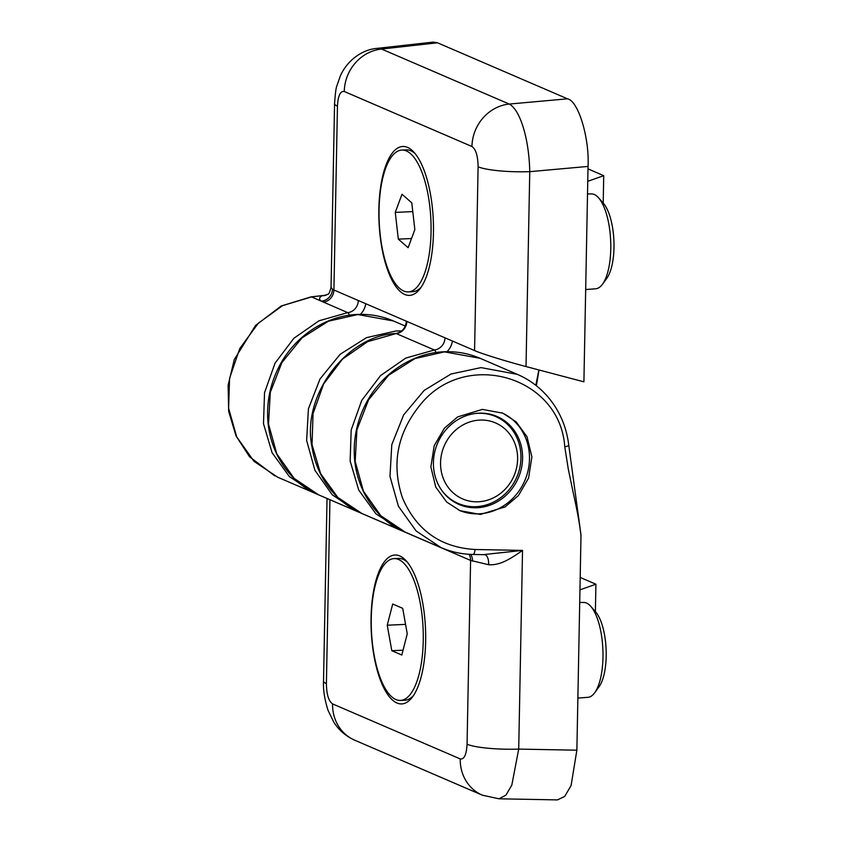 <?xml version="1.0" encoding="UTF-8"?>
<svg xmlns="http://www.w3.org/2000/svg" width="842" height="842" viewBox="0 0 842 842"><rect width="100%" height="100%" fill="white"/><g stroke="black" fill="none" stroke-linecap="round" stroke-linejoin="round"><path stroke-width="1.26" d="M577.875 698.081L587.927 697.323A47.489 17.303 -92.6 0 0 594.694 692.745A47.489 17.303 -92.6 0 0 602.977 657.381A47.489 17.303 -92.6 0 0 590.8 606.377A47.489 17.303 -92.6 0 0 586.485 603.03A47.489 17.303 -92.6 0 0 583.643 602.44L579.717 602.493M594.694 692.745L598.999 686.851A41.226 15.019 -92.6 0 0 606.093 648.961A41.226 15.019 -92.6 0 0 595.61 611.871L590.8 606.377M413.38 695.692A70.981 25.86 87.4 0 1 404.855 700.239L400.455 700.428A70.981 25.86 87.4 0 1 371.259 618.323A70.981 25.86 87.4 0 1 394.056 558.604A70.981 25.86 87.4 0 1 423.252 640.72A70.981 25.86 87.4 0 1 400.455 700.428M394.056 558.604L398.455 558.414A70.981 25.86 87.4 0 1 407.349 562.161M391.804 650.708L387.246 625.206L392.698 604.019L402.708 608.334L407.254 633.837L401.813 655.023L391.804 650.708L403.044 650.203M405.57 624.385L387.246 625.206M433.451 232.697A74.538 27.154 -92.6 0 0 413.664 151.928A74.538 27.154 -92.6 0 0 378.858 209.174A74.538 27.154 -92.6 0 0 391.898 279.965A74.538 27.154 -92.6 0 0 419.863 288.974A74.538 27.154 -92.6 0 0 433.451 232.697M437.493 42.795L433.188 42.1L376.9 48.394L381.563 49.047L437.493 42.795L567.529 98.819C578.296 100.84 589.558 137.962 588.042 166.421L583.906 381.826L526.018 366.554C507.842 361.86 480.319 353.314 474.572 350.577L444.976 337.821M361.881 513.483L402.655 530.997L375.974 513.883L358.724 490.044L350.146 461.027L351.177 430.03L361.713 400.455L380.584 375.564L405.718 358.103L434.356 349.977A11.83 10.851 -66.7 0 0 444.976 337.831L333.916 290.006L337.453 106.176A41.405 6.715 -178.9 0 1 334.569 103.65L334.569 103.65C335.274 93.441 336.042 87.547 336.853 85.947L340.389 75.801C347.735 59.414 363.249 49.394 376.9 48.394M337.453 106.176C338.031 95.725 340.305 90.831 344.273 91.494L471.952 146.508A41.405 37.974 -66.7 0 1 509.242 104.061C520.251 109.839 529.081 138.962 529.755 171.663L588.042 166.421M274.755 475.877L249.516 456.722L236.013 435.872L228.687 411.443L228.108 385.268L234.308 359.481L255.505 325.496L281.217 305.993L311.087 296.858A5.915 2.379 83.6 0 1 311.561 296.921L282.512 305.657L258.262 323.265L239.76 348.556L229.571 378.321L228.603 408.181L236.707 436.882L253.989 461.321L277.534 477.14L313.35 492.57L289.332 476.54L272.082 452.712L263.493 423.694L264.535 392.698L275.06 363.123L293.932 338.231L319.076 320.76L347.704 312.645L311.561 296.921L324.665 295.342L327.801 294.237A11.83 11.083 -121.2 0 1 322.012 295.752C318.981 297.626 318.771 299.415 321.37 301.141A11.83 11.251 -57.1 0 0 332.453 289.238L333.916 290.006A11.83 10.851 113.3 0 1 323.296 302.131M334.569 103.65L331.043 287.269L332.453 289.238M344.273 91.494A41.405 37.974 -66.7 0 1 381.563 49.047L509.242 104.061L567.529 98.819M471.952 146.508C475.877 149.234 477.93 156.002 478.109 166.79A41.405 6.715 1.1 0 0 529.755 171.663L526.018 366.554M538.891 369.954L535.817 385.32M421.179 287.154A70.981 25.86 87.4 0 1 412.664 291.7L408.254 291.9A70.981 25.86 87.4 0 1 379.058 209.784A70.981 25.86 87.4 0 1 401.855 150.065A70.981 25.86 87.4 0 1 431.051 232.181A70.981 25.86 87.4 0 1 408.254 291.9M401.855 150.065L406.254 149.876A70.981 25.86 87.4 0 1 415.148 153.623M408.117 247.716L398.319 239.128L395.266 212.395L401.992 194.249L411.78 202.838L414.843 229.571L408.117 247.716M395.266 212.395L412.791 211.605M411.517 238.539L398.319 239.128M580.191 577.433L595.915 584.211L579.959 589.863M595.915 584.211L595.389 611.618M405.255 532.176C380.573 522.282 358.103 495.654 354.619 459.69C353.04 441.219 356.334 423.463 364.491 406.444C379.647 374.332 412.99 351.756 446.965 351.714C458.553 351.609 469.615 353.819 480.14 358.324L444.492 351.872L414.99 358.555L388.678 375.185L368.554 399.855L356.945 429.725L355.166 461.374L363.428 491.181L380.784 515.714L405.244 532.165L441.061 547.605L416.127 530.955L398.424 506.263L389.983 476.362L391.793 444.692L403.655 414.895L424.179 390.404L450.986 374.027L481.003 367.607L517.356 374.353L520.872 375.974M482.382 409.391L502.863 413.201L516.072 421.789L527.008 436.735L531.891 456.88L528.576 478.088L518.419 495.559L505.095 506.926L480.372 514.441L459.9 510.631L446.681 502.032L435.756 487.097L430.862 466.952L434.188 445.734L444.344 428.273L457.659 416.906L482.382 409.391M459.385 510.41A53.235 48.825 113.3 0 0 478.951 513.831A53.235 48.825 113.3 0 0 528.081 470.562A53.235 48.825 113.3 0 0 501.927 412.812M425.652 641.236A74.538 27.154 -92.6 0 0 405.865 560.467A74.538 27.154 -92.6 0 0 371.059 617.712A74.538 27.154 -92.6 0 0 384.099 688.503A74.538 27.154 -92.6 0 0 412.054 697.513A74.538 27.154 -92.6 0 0 425.652 641.236M478.919 413.19A47.91 43.942 -66.7 0 1 496.969 416.453A47.91 43.942 -66.7 0 1 521.419 468.32A47.91 43.942 -66.7 0 1 477.098 507.737A47.91 43.942 -66.7 0 1 459.048 504.463A47.91 43.942 -66.7 0 1 434.588 452.607A47.91 43.942 -66.7 0 1 478.919 413.19M580.991 535.722L580.969 534.817L580.991 535.722C579.17 520.124 576.381 507.242 572.918 491.244L568.287 469.11L564.75 446.776C560.193 376.5 465.384 348.42 420.316 404.739C397.224 433.114 391.267 464.11 402.434 497.748C416.264 530.144 440.45 547.395 474.993 549.5L522.524 550.405C511.589 558.12 500.369 565.624 488.634 564.729L470.594 560.404L467.057 744.223A41.405 6.715 1.1 0 0 518.714 749.096L511.82 785.07L505.958 795.153L498.959 798.795L557.415 799.9L564.687 796.448L571.087 785.533L576.875 750.201L580.991 535.722M328.78 499.222L446.186 549.91A11.83 10.851 113.3 0 0 446.186 549.615M483.582 554.604L522.524 550.405L518.714 749.096L576.875 750.201M467.057 744.223C466.479 754.685 464.195 759.579 460.237 758.916A41.405 37.974 113.3 0 0 482.371 795.195L498.959 798.795M460.237 758.916L332.558 703.901A41.405 37.974 113.3 0 0 354.692 740.181L354.692 740.181C345.778 736.15 338.8 730.119 333.758 722.089L328.012 710.259C324.559 699.249 323.065 689.524 323.528 681.083L323.528 681.083A41.405 6.715 -178.9 0 0 326.401 683.62L329.938 499.832M472.562 561.151A11.83 10.283 108.6 0 0 470.689 554.394M485.003 554.699A11.83 5.673 -81.6 0 1 488.634 564.729M585.674 289.543L595.726 288.785A47.489 17.303 -92.6 0 0 602.493 284.207A47.489 17.303 -92.6 0 0 610.776 248.843A47.489 17.303 -92.6 0 0 598.599 197.849A47.489 17.303 -92.6 0 0 594.284 194.491A47.489 17.303 -92.6 0 0 591.442 193.902L587.516 193.955M602.493 284.207L606.798 278.313A41.226 15.019 -92.6 0 0 613.892 240.423A41.226 15.019 -92.6 0 0 603.409 203.332L598.599 197.849M603.198 203.08L603.725 175.673L588 168.895M587.758 181.325L603.725 175.673M475.751 413.454A47.32 43.395 -66.7 0 1 477.824 413.306A47.32 43.395 -66.7 0 1 495.654 416.537A47.32 43.395 -66.7 0 1 520.945 458.006A47.32 43.395 -66.7 0 1 476.025 506.684A47.32 43.395 -66.7 0 1 458.195 503.453A47.32 43.395 -66.7 0 1 442.292 491.107M517.609 459.185A41.405 37.974 -66.7 0 1 478.309 501.779A41.405 37.974 -66.7 0 1 440.566 462.668A41.405 37.974 -66.7 0 1 479.877 420.074A41.405 37.974 -66.7 0 1 517.609 459.185M358.324 300.499A11.83 10.851 -66.7 0 1 358.324 300.52A11.83 10.851 -66.7 0 1 347.704 312.645A5.915 2.094 84.1 0 1 349.367 315.224M436.019 352.556A5.915 2.094 84.1 0 0 434.356 349.977L396.224 333.548A11.83 10.851 113.3 0 0 406.844 321.423A11.83 10.851 113.3 0 0 406.844 321.402M360.365 314.382A17.745 16.272 113.3 0 0 365.775 303.709M478.109 166.79L474.572 350.577M316.003 493.665L313.35 492.57L316.003 493.654M447.007 351.714A17.745 16.272 113.3 0 0 452.428 341.031M396.224 333.548L367.596 341.673L342.462 359.134L323.591 384.026L313.056 413.601L312.024 444.608L320.602 473.614L337.853 497.454L361.871 513.483C351.019 508.768 341.578 501.979 333.548 493.096C322.086 480.203 314.919 464.9 312.024 447.186C301.162 395.33 346.704 335.505 395.814 333.485A5.915 2.094 84.1 0 1 396.224 333.548M318.613 494.833C293.921 484.95 271.461 458.322 267.977 422.347C266.388 403.876 269.682 386.131 277.839 369.112C292.995 337 326.338 314.413 360.313 314.382C371.901 314.276 382.963 316.476 393.498 320.991L357.839 314.54L328.348 321.223L302.025 337.853L281.912 362.513L270.293 392.393L268.514 424.042L276.776 453.849L294.132 478.382L318.592 494.833L359.323 512.325M356.724 511.262L332.264 494.812L314.908 470.278L306.635 440.471L308.414 408.812L320.034 378.942L340.157 354.282L366.47 337.653L395.972 330.969L401.729 330.906M332.558 703.901C328.633 701.165 326.58 694.408 326.401 683.62M446.186 549.9L470.594 560.404A11.83 10.851 -66.7 0 0 469.047 554.299M580.98 534.88L568.75 445.144A5.915 1.21 173.3 0 1 564.75 446.776M474.993 549.5A5.915 1.916 91.1 0 1 473.004 554.468L486.223 554.72M311.087 296.858L324.665 295.342M539.017 369.985L536.375 385.752M395.814 333.485C401.95 332.358 405.497 328.243 406.433 321.149M331.053 287.28C329.79 292.206 328.696 294.521 327.791 294.237M480.15 358.324L517.356 374.364C529.955 379.837 540.638 387.941 549.405 398.666C560.162 412.075 566.603 427.568 568.75 445.144M393.498 320.991L405.328 326.086M441.061 547.595C451.207 551.952 461.858 554.236 473.004 554.468M482.371 795.195L354.692 740.181M327.033 498.464L323.528 681.083M452.954 501.2L458.195 503.453M490.412 414.275L495.654 416.537"/></g></svg>
